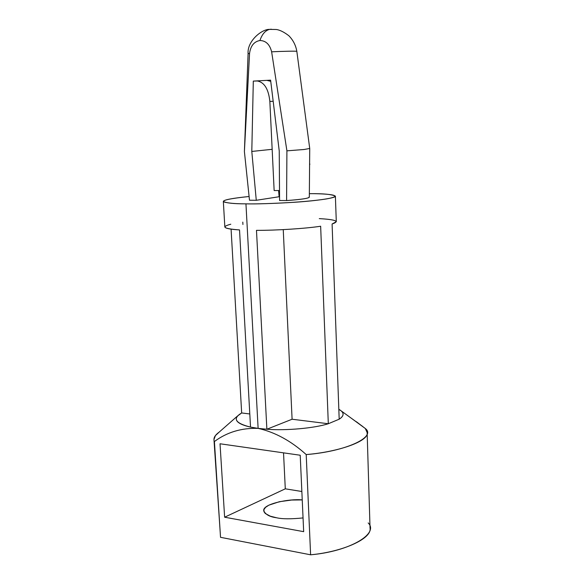 <?xml version="1.0" encoding="UTF-8"?>
<svg xmlns="http://www.w3.org/2000/svg" width="584" height="584" viewBox="0 0 584 584"><rect width="100%" height="100%" fill="white"/><g stroke="black" fill="none" stroke-linecap="round" stroke-linejoin="round"><path stroke-width="0.88" d="M309.082 196.947C309.812 198.195 302.315 199.399 286.591 200.567L279.583 200.502L279.24 150.971L270.604 80.154L266.895 80.358L270.604 80.154L279.24 150.971L279.583 200.502L286.591 200.567L286.912 150.84L271.633 51.823C269.786 44.442 265.888 40.668 259.931 40.508C254.062 41.588 250.609 45.873 249.558 53.37L244.404 151.57L249.485 200.224L256.274 200.29L251.799 151.446L253.31 81.103L266.895 80.358L253.31 81.103L258.026 80.95L253.31 81.103L251.799 151.446L256.274 200.29L249.485 200.224L244.404 151.57L249.558 53.37L248.091 53.691L249.558 53.37C250.609 45.873 254.062 41.588 259.931 40.508C262.085 34.23 265.267 30.529 269.494 29.39L271.363 29.207L269.494 29.39C265.267 30.529 262.085 34.23 259.931 40.508C265.888 40.668 269.786 44.442 271.633 51.823L286.912 150.84L286.591 200.567C300.658 199.56 308.228 198.443 309.323 197.224L309.724 148.467L304.096 149.497L286.912 150.84L304.096 149.497L309.724 148.475L296.84 51.399C297.592 50.932 282.692 51.253 271.633 51.823C282.692 51.253 297.592 50.932 296.84 51.399C295.825 45.406 293.197 40.223 288.956 35.843C281.481 29.981 276.794 29.55 276.181 29.492L269.494 29.39C262.231 28.952 247.039 40.843 248.091 53.691L244.404 151.555L249.448 199.889M278.597 190.552L279.13 196.735L256.274 200.29L279.13 196.735L278.597 190.552M368.183 522.936C379.425 533.681 349.473 551.471 310.608 554.8L220.526 537.316L214.408 441.526C226.972 432.211 241.542 427.831 258.121 428.379L266.873 429.24L256.478 230.352C276.174 230.454 306.016 228.526 320.652 226.234L328.31 423.743L339.187 419.195C344.494 415.728 344.37 412.428 338.829 409.289L341.684 411.26C344.159 413.91 343.326 416.553 339.187 419.195L328.31 423.743C314.367 428.218 285.824 430.795 266.873 429.24L258.121 428.379C274.998 432.153 291.022 440.884 306.206 454.571L310.608 554.8C342.516 551.88 372.205 538.755 370.037 528.038L367.139 432.54C369.285 441.081 338.859 451.899 306.206 454.571C345.976 451.49 376.687 436.941 365.285 428.488L367.139 432.54M356.379 421.728L365.285 428.488L350.874 417.91M276.524 517.752C282.101 519.081 290.942 519.139 303.052 517.928C290.942 519.139 282.101 519.081 276.524 517.752L270.326 516.19L265.26 513.475L263.946 511.642L263.953 509.547L265.574 507.335L268.859 505.167L279.356 501.714L291.628 500.043L302.235 499.919C289.686 498.459 262.15 503.985 263.771 510.774C265.501 514.555 269.757 516.884 276.524 517.752M213.978 439.767C213.773 437.306 215.511 434.751 219.175 432.109L215.416 435.584L213.963 439.489L220.248 532.871M258.121 428.379L250.529 427.094C238.52 424.356 234.111 420.728 237.301 416.188L241.667 412.954L231.082 229.14L241.667 412.954C232.264 418.538 235.221 423.254 250.529 427.094L258.121 428.379L245.952 203.845C233.651 203.86 226.118 203.049 223.336 201.414C223.73 199.852 232.293 198.217 249.025 196.509C230.227 198.48 221.803 200.276 223.738 201.896C227.957 203.181 235.367 203.831 245.952 203.845L258.121 428.379C241.542 427.831 226.972 432.211 214.408 441.526L220.526 537.316L310.608 554.8L306.206 454.571C291.022 440.884 274.998 432.153 258.121 428.379M278.933 194.406L279.539 194.377L278.933 194.406M309.352 193.662L310.542 193.669C323.587 193.552 331.865 194.37 335.384 196.129C336.253 197.874 317.747 200.706 295.438 202.21C272.764 203.568 256.274 204.115 245.952 203.845C258.646 204.218 301.636 202.831 326.237 198.969C347.495 195.144 324.908 193.581 310.542 193.669L309.352 193.662M319.273 218.628C335.8 219.54 340.07 221.336 332.092 223.993L339.187 419.195L332.092 223.993L336.296 221.716L335.384 196.129M223.336 201.414L224.84 226.972C225.285 228.373 230.176 229.359 239.528 229.921L250.529 427.094L239.528 229.921C223.723 228.746 220.81 226.847 230.797 224.219M283.532 452.848L285.291 488.823L301.855 491.502L285.291 488.823L283.532 452.848M303.673 531.659L224.628 517.212L220.022 443.774L300.212 455.235L303.673 531.659L300.212 455.235L220.022 443.774L224.628 517.212L285.291 488.823L224.628 517.212L303.673 531.659M249.799 413.968L241.667 412.954L249.799 413.968M242.922 224.49L242.791 222.11M320.652 226.234C306.016 228.526 276.174 230.454 256.478 230.352L266.873 429.24C285.824 430.795 314.367 428.218 328.31 423.743L292.095 419.232L266.873 429.24L292.095 419.232L328.31 423.743L320.652 226.234M283.247 229.629L292.095 419.232L283.247 229.629M272.159 149.314L251.799 151.446L272.159 149.314M270.75 81.344L266.895 80.358L270.75 81.344M256.967 80.906C264.231 82.074 268.523 88.914 269.852 101.426L273.181 101.28L269.852 101.426L274.144 190.53L279.51 190.552L274.144 190.53L269.852 101.426C268.523 88.914 264.231 82.074 256.967 80.906M309.841 164.476L309.6 163.14L309.841 164.476M362.671 426.444L341.698 411.267M237.301 416.195L215.883 435"/></g></svg>
